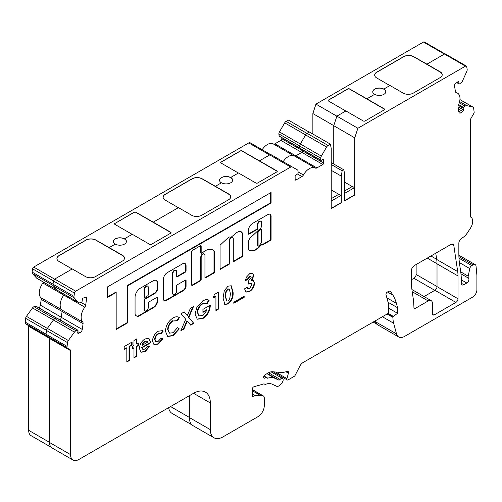 <?xml version="1.0" encoding="UTF-8"?>
<svg xmlns="http://www.w3.org/2000/svg" width="502" height="502" viewBox="0 0 502 502"><rect width="100%" height="100%" fill="white"/><g stroke="black" fill="none" stroke-linecap="round" stroke-linejoin="round"><path stroke-width="0.75" d="M260.984 229.477A0.891 0.515 120 0 0 260.827 229.27A0.891 0.515 120 0 0 260.381 229.314A0.891 0.515 120 0 0 260.193 229.452L258.103 231.422A0.891 0.515 120 0 0 257.664 232.37L257.664 245.459A0.891 0.515 120 0 0 257.846 245.867A0.891 0.515 120 0 0 258.11 245.898M261.429 229.916A0.891 0.515 120 0 0 261.247 229.508A0.891 0.515 120 0 0 260.802 229.552A0.891 0.515 120 0 0 260.613 229.696L258.524 231.667A0.891 0.515 120 0 0 258.084 232.614L258.084 245.698A0.891 0.515 120 0 0 258.266 246.105A0.891 0.515 120 0 0 258.963 245.854A10.787 6.225 120 0 0 261.241 242.761A0.891 0.515 120 0 0 261.429 242.133L261.429 229.916M252.506 223.44A5.817 3.357 120 0 0 248.402 230.901L248.402 233.788A0.891 0.515 120 0 0 248.59 234.196A0.891 0.515 120 0 0 249.036 234.152L257.219 229.427A0.891 0.515 120 0 0 257.852 228.335L257.852 224.745A2.673 1.544 -60 0 1 259.741 221.47A2.673 1.544 -60 0 1 261.071 221.338A2.673 1.544 -60 0 1 261.63 222.562L261.63 225.486A2.999 1.732 -60 0 1 259.509 229.213L250.115 238.055A6.438 3.715 120 0 0 248.44 241.619A0.891 0.515 120 0 0 248.402 241.876L248.402 249.18A0.891 0.515 120 0 0 248.509 249.519A12.569 7.254 120 0 0 249.619 250.442A12.569 7.254 120 0 0 260.456 245.742A0.891 0.515 -60 0 1 260.776 245.453L261.9 244.612A0.891 0.515 120 0 0 262.082 245.02A0.891 0.515 120 0 0 262.527 244.976L270.446 240.408A0.891 0.515 120 0 0 271.074 239.316L271.074 217.109A4.669 2.692 120 0 0 270.145 214.36A4.669 2.692 120 0 0 268.074 214.448L252.588 223.39A5.817 3.357 120 0 0 252.506 223.44M248.434 233.988A0.891 0.515 120 0 0 248.615 233.913L256.798 229.188A0.891 0.515 120 0 0 257.432 228.096L257.432 224.501A2.673 1.544 -60 0 1 259.321 221.231A2.673 1.544 -60 0 1 260.657 221.1A2.673 1.544 -60 0 1 260.845 221.244M237.484 232.125A7.442 4.298 120 0 0 235.375 233.844A45.362 26.192 120 0 0 231.221 237.164L228.906 236.969L220.071 245.208L220.071 269.48L229.514 264.027L229.514 241.104A2.673 1.544 -60 0 1 231.403 237.829A2.673 1.544 -60 0 1 232.74 237.697A2.673 1.544 -60 0 1 233.292 238.921L233.292 261.843L242.736 256.39L242.736 234.854A7.442 4.298 120 0 0 241.205 231.755A7.442 4.298 120 0 0 237.484 232.125M220.071 268.99L229.094 263.782L229.094 240.86A2.673 1.544 -60 0 1 230.983 237.59A2.673 1.544 -60 0 1 232.319 237.459A2.673 1.544 -60 0 1 232.514 237.609M205.356 250.699A15.185 8.766 120 0 0 202.005 253.253A0.891 0.515 -60 0 1 201.365 253.447A0.891 0.515 -60 0 1 201.177 253.039L201.177 246.074A0.891 0.515 120 0 0 200.995 245.666A0.891 0.515 120 0 0 200.549 245.71L192.36 250.435A0.891 0.515 120 0 0 191.733 251.527L191.733 285.111A0.891 0.515 120 0 0 191.915 285.519A0.891 0.515 120 0 0 192.36 285.475L200.549 280.75A0.891 0.515 120 0 0 201.177 279.658L201.177 257.463A2.673 1.544 -60 0 1 203.065 254.188A2.673 1.544 -60 0 1 204.402 254.056A2.673 1.544 -60 0 1 204.954 255.28L204.954 277.474A0.891 0.515 120 0 0 205.142 277.882A0.891 0.515 120 0 0 205.588 277.838L213.77 273.113A0.891 0.515 120 0 0 214.404 272.021L214.404 251.414A0.891 0.515 120 0 0 214.298 251.069A15.185 8.766 120 0 0 212.948 249.946A15.185 8.766 120 0 0 205.356 250.699M191.758 285.305A0.891 0.515 120 0 0 191.94 285.23L200.129 280.505A0.891 0.515 120 0 0 200.756 279.413L200.756 257.219A2.673 1.544 -60 0 1 202.645 253.949A2.673 1.544 -60 0 1 203.981 253.817A2.673 1.544 -60 0 1 204.176 253.968M147.538 286.134A2.742 1.581 120 0 0 147.343 285.983A2.742 1.581 120 0 0 145.975 286.121A2.742 1.581 120 0 0 144.087 289.936L144.087 296.682A0.891 0.515 120 0 0 144.269 297.09A0.891 0.515 120 0 0 144.532 297.121M148.285 287.997A2.742 1.581 120 0 0 147.764 286.228A2.742 1.581 120 0 0 146.396 286.36A2.742 1.581 120 0 0 144.507 290.181L144.507 296.927A0.891 0.515 120 0 0 144.689 297.335A0.891 0.515 120 0 0 145.134 297.291L147.657 295.835A0.891 0.515 120 0 0 148.285 294.743L148.285 287.997M173.203 294.36A2.673 1.544 -60 0 1 172.977 294.266A2.673 1.544 -60 0 1 172.424 293.042L172.424 273.577A2.673 1.544 -60 0 1 174.313 270.308A2.673 1.544 -60 0 1 175.65 270.176A2.673 1.544 -60 0 1 175.838 270.327M174.734 270.553A2.673 1.544 -60 0 1 176.064 270.415A2.673 1.544 -60 0 1 176.622 271.638L176.622 276.476A0.891 0.515 120 0 0 176.804 276.884A0.891 0.515 120 0 0 177.25 276.84L185.439 272.109A0.891 0.515 120 0 0 186.066 271.024L186.066 265.796A4.907 2.83 120 0 0 185.05 263.55A4.907 2.83 120 0 0 182.596 263.795L167.31 272.617A5.528 3.194 120 0 0 163.395 279.394L163.395 298.74A4.217 2.435 120 0 0 164.273 300.667A4.217 2.435 120 0 0 166.382 300.46L183.525 290.564A3.596 2.077 120 0 0 186.066 286.159L186.066 280.449A0.891 0.515 120 0 0 185.878 280.041A0.891 0.515 120 0 0 185.439 280.085L177.25 284.81A0.891 0.515 120 0 0 176.622 285.902L176.622 291.104A2.673 1.544 -60 0 1 175.455 293.789A2.673 1.544 -60 0 1 173.397 294.505A2.673 1.544 -60 0 1 172.845 293.287L172.845 273.822A2.673 1.544 -60 0 1 174.734 270.553M221.376 182.841A6.532 3.771 0 0 1 219.562 180.237A6.532 3.771 0 0 1 223.597 176.754A6.532 3.771 0 0 1 230.713 177.57L230.713 177.451A6.532 3.771 180 0 1 232.627 180.118A6.532 3.771 180 0 1 228.592 183.6A6.532 3.771 180 0 1 221.476 182.784L215.389 186.298L228.611 193.929A7.122 4.11 180 0 1 230.7 196.84A7.122 4.11 180 0 1 228.611 199.746L201.748 215.258A7.122 4.11 180 0 1 191.67 215.258L178.448 207.621L153.261 222.166L170.68 232.225A1.186 0.684 180 0 1 171.031 232.708A1.186 0.684 180 0 1 170.68 233.192L151.372 244.342A1.186 0.684 180 0 1 149.69 244.342L132.271 234.283L124.502 238.77A6.532 3.771 180 0 1 126.416 241.431A6.532 3.771 180 0 1 122.388 244.92A6.532 3.771 180 0 1 115.272 244.097L109.185 247.612L122.406 255.248A7.122 4.11 180 0 1 124.49 258.16A7.122 4.11 180 0 1 122.406 261.065L95.537 276.577A7.122 4.11 180 0 1 85.465 276.577L72.244 268.94L54.693 279.074A1.782 1.029 120 0 0 53.45 280.988L52.999 284.245A2.968 1.713 120 0 0 53.344 285.858L57.598 290.413A2.968 1.713 120 0 0 57.837 290.602L78.827 302.725A2.968 1.713 120 0 0 79.944 302.75L81.6 302.129A0.596 0.345 120 0 0 82.083 301.457L82.378 299.38A1.186 0.684 -60 0 1 83.351 298.031L86.037 297.027A1.186 0.684 -60 0 1 86.482 297.04A1.186 0.684 -60 0 1 86.72 297.755L85.685 305.103A2.968 1.713 -60 0 1 84.807 307.193A11.872 6.852 120 0 0 82.723 322.033A2.968 1.713 -60 0 1 83.081 323.652L82.272 329.444A2.968 1.713 -60 0 1 80.207 332.638A2.968 1.713 -60 0 1 79.837 332.813L78.394 333.353A1.186 0.684 -60 0 1 77.942 333.341A1.186 0.684 -60 0 1 77.71 332.625L78.005 330.548A0.596 0.345 120 0 0 77.666 330.184L76.009 330.799A2.968 1.713 120 0 0 74.44 332.104L68.36 340.532A2.968 1.713 120 0 0 67.5 342.59L66.973 347.547A1.186 0.684 120 0 0 67.218 348.093L70.173 349.794A1.782 1.029 -60 0 1 70.544 350.609L70.544 454.605A11.872 6.852 120 0 0 73.003 460.039A11.872 6.852 120 0 0 78.939 459.455L193.54 393.286A23.745 13.711 -60 0 1 205.412 392.112A23.745 13.711 -60 0 1 210.332 402.981L210.332 429.643A17.808 10.285 120 0 0 214.021 437.794A17.808 10.285 120 0 0 222.926 436.916L257.978 416.679A8.904 5.139 120 0 0 264.278 405.773L264.278 398.067A4.75 2.742 120 0 0 263.293 395.89A4.75 2.742 120 0 0 262.697 395.689L260.287 395.344L255.223 395.664A5.936 3.426 120 0 0 253.516 396.229L252.732 396.68A0.596 0.345 -60 0 1 252.311 396.442L252.311 389.094A1.782 1.029 -60 0 1 253.874 386.778L263.726 383.923A1.782 1.029 -60 0 1 264.316 383.967L264.924 384.325A1.782 1.029 120 0 0 265.621 384.331A17.808 10.285 -60 0 1 272.071 384.162L276.376 386.151A5.936 3.426 120 0 0 279.181 385.774A5.936 3.426 120 0 0 282.306 382.367L282.626 381.765A2.968 1.713 120 0 0 282.551 378.47A2.968 1.713 120 0 0 280.11 379.443A1.782 1.029 -60 0 1 279.532 379.932A1.782 1.029 -60 0 1 278.692 380.045L275.165 378.414A24.341 14.056 120 0 0 267.798 378.15A1.782 1.029 -60 0 1 267.215 378.106L266.675 377.793A1.782 1.029 120 0 0 266.085 377.749L264.598 378.175A1.782 1.029 -60 0 1 264.014 378.131A1.782 1.029 -60 0 1 263.644 377.316L263.644 377.052A1.782 1.029 -60 0 1 264.905 374.868L268.363 372.873A11.872 6.852 -60 0 1 272.561 371.75L280.285 372.434A29.681 17.137 120 0 0 287.125 371.367A2.372 1.368 -60 0 1 288.016 371.386A2.372 1.368 -60 0 1 288.412 373.193L286.968 378.602A1.782 1.029 120 0 0 287.263 379.958A1.782 1.029 120 0 0 288.148 379.87L294.185 376.387A1.782 1.029 120 0 0 295.145 375.308L299.851 366.121A5.936 3.426 -60 0 1 303.07 362.532L387.488 313.794A1.782 1.029 120 0 0 388.743 311.61L388.743 304.827L386.019 294.655A1.782 1.029 -60 0 1 387.237 292.126L388.241 291.543A4.154 2.397 -60 0 1 390.318 291.336A4.154 2.397 -60 0 1 390.838 291.844L392.897 295.126A59.368 34.274 -60 0 1 396.379 303.327L397.559 307.732L397.559 313.311L393.311 316.367A0.596 0.345 120 0 0 392.94 317.057L392.94 317.389A29.681 17.137 120 0 0 393.656 323.25L396.505 333.88A11.872 6.852 120 0 0 398.676 336.967A11.872 6.852 120 0 0 404.612 336.384L472.702 297.071A5.936 3.426 120 0 0 476.9 289.798L476.9 275.259L476.047 266.192A4.154 2.397 120 0 0 475.199 264.629A4.154 2.397 120 0 0 473.122 264.836L471.792 265.602A2.968 1.713 120 0 0 469.765 268.57L468.209 276.188A3.263 1.882 120 0 0 468.548 278.208A2.968 1.713 -60 0 1 468.686 280.637A2.968 1.713 -60 0 1 466.822 283.015L463.873 284.716A3.564 2.058 -60 0 1 462.091 284.891A3.564 2.058 -60 0 1 461.357 283.26L461.357 280.386A89.049 51.411 120 0 0 460.591 270.873L459.625 264.372A89.049 51.411 -60 0 1 458.847 253.447L458.847 243.263A4.154 2.397 -60 0 1 461.79 238.174L462.21 237.935A11.872 6.852 120 0 0 467.607 232.552L470.456 228.146A8.904 5.139 120 0 0 470.857 217.197A8.904 5.139 120 0 0 470.851 217.197L470.851 217.197A1.186 0.684 -60 0 1 470.606 216.651L470.606 119.639A1.782 1.029 -60 0 1 470.97 118.397L473.926 113.283A1.186 0.684 120 0 0 474.17 112.454L473.65 108.106A2.968 1.713 120 0 0 473.066 107.146A2.968 1.713 120 0 0 472.784 107.039L466.703 105.633A2.968 1.713 120 0 0 465.134 106.135L463.484 107.428A0.596 0.345 120 0 0 463.145 108.187L463.434 109.932A1.186 0.684 -60 0 1 462.75 111.444L461.307 112.573A2.968 1.713 -60 0 1 460.943 112.825A2.968 1.713 -60 0 1 459.455 112.969A2.968 1.713 -60 0 1 458.872 112.015L458.062 107.164A2.968 1.713 -60 0 1 458.42 105.125A11.872 6.852 120 0 0 457.529 93.146A11.872 6.852 120 0 0 456.337 92.688A2.968 1.713 -60 0 1 456.042 92.575A2.968 1.713 -60 0 1 455.458 91.621L454.429 85.459A1.186 0.684 -60 0 1 455.107 83.947L457.799 81.845A1.186 0.684 -60 0 1 458.533 81.688A1.186 0.684 -60 0 1 458.772 82.071L459.06 83.815A0.596 0.345 120 0 0 459.543 83.922L461.2 82.635A2.968 1.713 120 0 0 462.555 80.853L466.81 71.378A2.968 1.713 120 0 0 467.161 69.37L466.703 66.641A1.782 1.029 120 0 0 466.352 66.063A1.782 1.029 120 0 0 465.461 66.157L357.876 128.267L354.738 137.837L354.738 195.033L344.667 200.85L344.667 174.188L343.826 169.827L342.144 170.799L341.31 176.127L341.31 202.789L331.232 208.606L331.232 148.498L330.391 144.137L328.082 145.467A2.968 1.713 120 0 0 326.601 147.036L321.355 156.122A2.968 1.713 120 0 0 320.74 158.193L320.74 160.132A0.596 0.345 120 0 0 321.154 160.376L322.836 159.404A1.186 0.684 -60 0 1 323.432 159.347A1.186 0.684 -60 0 1 323.677 159.887L323.677 163.043A1.186 0.684 -60 0 1 322.836 164.493L316.9 167.925A2.968 1.713 -60 0 1 315.413 168.07A2.968 1.713 -60 0 1 315.4 168.063A11.872 6.852 120 0 0 315.338 168.026A11.872 6.852 120 0 0 303.409 174.985A2.968 1.713 -60 0 1 301.909 176.578L295.973 180.005A1.186 0.684 -60 0 1 295.377 180.067A1.186 0.684 -60 0 1 295.132 179.521L295.132 176.371A1.186 0.684 -60 0 1 295.973 174.916L297.648 173.949A0.596 0.345 120 0 0 298.069 173.221L298.069 171.282A2.968 1.713 120 0 0 297.454 169.921L292.208 166.89A2.968 1.713 120 0 0 290.721 167.04L75.683 291.191A1.782 1.029 120 0 0 74.44 293.112L73.989 296.362A2.968 1.713 120 0 0 74.334 297.975L78.588 302.537A2.968 1.713 120 0 0 78.827 302.725M219.562 180.3A6.532 3.771 180 0 1 223.641 176.861A6.532 3.771 180 0 1 230.713 177.689A6.532 3.771 180 0 1 232.621 180.237M374.555 94.401A6.532 3.771 0 0 1 372.748 91.797A6.532 3.771 0 0 1 376.782 88.314A6.532 3.771 0 0 1 383.898 89.13L383.898 89.011A6.532 3.771 180 0 1 385.812 91.678A6.532 3.771 180 0 1 381.777 95.16A6.532 3.771 180 0 1 374.661 94.338L366.893 98.825L384.319 108.884A1.186 0.684 180 0 1 384.664 109.367A1.186 0.684 180 0 1 384.319 109.85L365.004 121.001A1.186 0.684 180 0 1 363.329 121.001L345.903 110.942L336.886 116.15L333.748 125.713L333.748 164.01M372.748 91.86A6.532 3.771 180 0 1 376.826 88.421A6.532 3.771 180 0 1 383.898 89.249A6.532 3.771 180 0 1 385.806 91.797M113.358 241.613A6.532 3.771 180 0 1 117.437 238.18A6.532 3.771 180 0 1 124.502 239.008A6.532 3.771 180 0 1 126.416 241.556M115.165 244.16A6.532 3.771 0 0 1 113.358 241.556A6.532 3.771 0 0 1 117.386 238.073A6.532 3.771 0 0 1 124.502 238.889L124.502 238.77M64.275 294.323A2.968 1.713 -60 0 1 63.817 295.076A11.872 6.852 120 0 0 61.733 309.91A2.968 1.713 -60 0 1 62.091 311.535L61.282 317.327A2.968 1.713 -60 0 1 60.02 319.868M411.414 279.739L413.93 278.29A3.119 1.801 120 0 0 416.133 274.468L416.133 264.535M35.918 306.22L34.011 306.691A2.817 1.625 120 0 0 32.523 307.933L26.443 316.36A2.817 1.625 120 0 0 25.621 318.318L25.1 323.25A1.042 0.602 120 0 0 25.313 323.727L28.269 325.434A1.926 1.117 -60 0 1 28.67 326.313L28.67 430.308A11.728 6.771 120 0 0 31.099 435.68L51.148 447.257M43.423 282.111A3.119 1.801 -60 0 1 42.89 283.021A11.728 6.771 120 0 0 40.831 297.673A3.119 1.801 -60 0 1 41.208 299.38L40.398 305.166A3.119 1.801 -60 0 1 39.005 307.908M270.678 154.635L250.153 142.781A2.817 1.625 120 0 0 248.747 142.926L33.703 267.077A1.631 0.941 120 0 0 32.567 268.834L32.109 272.09A2.817 1.625 120 0 0 32.442 273.615L36.696 278.177A2.817 1.625 120 0 0 36.922 278.359L57.36 290.156M293.337 155.494L273.345 143.955A11.728 6.771 120 0 0 273.289 143.917A11.728 6.771 120 0 0 262.163 149.715M281.804 137.68L281.804 138.74A1.337 0.772 -60 0 1 280.856 140.378L274.92 143.81A3.119 1.801 -60 0 1 273.395 143.98M309.213 132.126L288.33 120.072L286.102 121.352A2.817 1.625 120 0 0 284.697 122.846L279.445 131.932A2.817 1.625 120 0 0 278.861 133.896L279.181 136.017M444.935 53.871L424.297 41.961A1.631 0.941 120 0 0 423.481 42.036L315.959 104.115L312.865 113.565L312.865 134.015M168.634 407.668A17.664 10.197 120 0 0 172.117 413.435L191.959 424.887M215.929 296.437L212.911 298.182L214.486 294.442L218.565 292.089L218.565 309.056L215.929 310.575L215.929 296.437L215.509 296.199L213.181 297.535M202.896 300.698L206.479 299.43L209.234 300.171L207.238 303.528L202.821 303.785C199.689 305.862 197.97 308.786 197.656 312.558L199.15 315.858L203.021 315.419L207.144 309.991L202.927 312.426L202.927 309.383L210.256 305.153L210.275 305.862C209.867 311.29 207.433 315.501 202.971 318.494L197.292 319.228L195.014 314.083L196.947 307.105L202.896 300.698M208.957 300.001L209.234 300.171L208.813 299.932L206.818 303.29L207.157 303.484M180.795 330.862L185.746 319.234L181.122 313.706L184.228 311.911L187.302 315.589L190.377 308.36L193.49 306.565L188.852 317.446L193.791 323.357L190.685 325.152L187.302 321.098L183.908 329.061L180.795 330.862M165.44 331.213C165.823 325.547 168.377 321.111 173.115 317.892C175.631 316.505 177.721 316.423 179.383 317.653L177.451 320.903L173.008 320.998C169.952 323.1 168.314 325.999 168.082 329.682L169.494 333.14L173.058 332.713L177.451 327.712L179.321 328.904L173.071 335.756L167.63 336.44L165.44 331.213M178.894 317.32L179.383 317.653L178.963 317.408L177.03 320.652M160.998 333.805L158.375 334.018C156.348 335.305 155.25 337.156 155.08 339.565L155.94 341.598L158.23 341.278L160.947 338.404L162.993 338.844L158.281 344.077L154.095 344.705L152.445 341.071C152.821 336.792 154.792 333.504 158.362 331.194L162.541 330.642L163.181 331.157L160.998 333.805L160.552 333.548L160.947 333.774M144.927 338.95L148.987 338.411L150.556 342.885L142.085 347.773L142.945 349.367L145.078 349.085L147.601 346.342L149.809 346.28L145.047 351.714L141.024 352.247L139.449 348.601C139.688 344.491 141.514 341.272 144.927 338.95M148.285 307.456A2.673 1.544 -60 0 1 147.117 310.148A2.673 1.544 -60 0 1 145.059 310.863A2.673 1.544 -60 0 1 144.507 309.64L144.507 300.19A0.891 0.515 -60 0 1 145.134 299.098L154.578 293.645A4.455 2.573 120 0 0 157.728 288.192L157.728 283.548A6.601 3.809 120 0 0 156.36 280.524A6.601 3.809 120 0 0 153.066 280.85L140.265 288.242A7.361 4.254 120 0 0 135.063 297.259L135.063 313.587A4.455 2.573 120 0 0 135.986 315.626L136.933 316.172A4.455 2.573 120 0 0 139.154 315.953L153.631 307.594A5.792 3.345 120 0 0 157.728 300.503L157.728 298.332A1.782 1.029 120 0 0 157.358 297.517A1.782 1.029 120 0 0 156.467 297.604L149.546 301.602A1.782 1.029 120 0 0 148.285 303.785L148.285 307.456M107.284 287.037L107.284 297.579L116.169 292.446L116.169 329.469L127.502 322.924L127.502 285.902L271.074 203.015L271.074 192.473L107.284 287.037M434.5 314.76L432.404 313.549A2.968 1.713 120 0 0 433.019 314.911A2.968 1.713 120 0 0 434.5 314.76L455.91 302.405A2.968 1.713 120 0 0 458.012 298.765L458.012 275.962A35.623 20.563 120 0 0 457.698 271.595L453.833 245.629A4.154 2.397 120 0 0 453.005 244.236A4.154 2.397 120 0 0 450.928 244.443L414.351 265.564A4.154 2.397 120 0 0 411.414 270.653L411.414 280.637A89.049 51.411 120 0 0 412.186 291.568L413.159 298.069A89.049 51.411 120 0 1 413.924 307.764A1.782 1.029 120 0 0 414.288 308.554A1.782 1.029 120 0 0 415.179 308.466L413.924 307.739M432.404 313.549L432.404 303.371A5.936 3.426 120 0 0 431.174 300.654A5.936 3.426 120 0 0 428.206 300.949L415.179 308.466M251.151 277.48L250.768 276.589L249.67 276.74L247.95 279.256L245.309 280.781L246.438 277.135L249.682 273.684L252.669 273.352L253.786 275.767L251.822 280.455L253.441 280.624L254.539 283.228C254.207 286.893 252.506 289.704 249.444 291.662L245.993 292.108L244.556 288.826L247.197 287.301L247.913 288.757L249.588 288.531L251.904 284.716L251.314 283.461L248.327 284.044L248.327 281.214L251.151 277.48M132.666 346.248L133.984 345.489L133.984 340.481L136.626 338.963L136.626 343.964L138.32 342.985L138.32 345.596L136.626 346.575L136.626 356.364L133.984 357.882L133.984 348.099L132.666 348.859L132.666 346.248M126.83 348.099L124.189 349.618L124.189 346.575L132.101 342.006L132.101 345.05L129.466 346.575L129.466 360.492L126.83 362.017L126.83 348.099L126.41 347.855L124.189 349.135M223.083 298.125L224.294 290.652L228.033 286.19L231.234 285.751L233.066 292.202C233.53 296.858 231.88 300.78 228.109 303.98L224.871 304.425L223.083 298.125M244.179 297.309L233.819 303.29L233.819 302.204L244.179 296.224L244.179 297.309L243.759 297.065L233.819 302.806M375.27 320.847L375.515 321.757A11.872 6.852 120 0 0 377.686 324.85L398.676 336.967M397.559 313.311L388.743 308.222M397.559 307.732L388.052 302.248M266.675 377.793L263.845 376.155L266.675 377.793M264.924 384.325L264.309 383.967L264.924 384.325M260.287 395.344L252.311 390.738M315.281 167.994L294.41 155.946A11.872 6.852 120 0 0 294.348 155.909A11.872 6.852 120 0 0 283.159 161.669M302.687 149.91L302.687 150.92A1.186 0.684 -60 0 1 301.846 152.376L295.91 155.802A2.968 1.713 -60 0 1 294.461 155.971M330.391 144.137L309.401 132.02L307.092 133.35A2.968 1.713 120 0 0 305.611 134.919L300.365 144.005A2.968 1.713 120 0 0 299.75 146.076L299.75 148.015A0.596 0.345 120 0 0 299.87 148.285L320.86 160.402M341.31 176.127L331.232 170.31M342.144 170.799L331.232 164.493M343.826 169.827L331.232 162.554M189.342 395.714L189.342 417.526A17.808 10.285 120 0 0 193.032 425.677L214.021 437.794M70.173 349.794L49.183 337.677A1.782 1.029 -60 0 1 49.554 338.492L49.554 442.488A11.872 6.852 120 0 0 52.013 447.922L73.003 460.039M66.973 346.33L45.983 334.213L45.983 335.43A1.186 0.684 120 0 0 46.228 335.97L67.218 348.093L46.228 335.97M57.015 318.262A0.596 0.345 120 0 0 56.676 318.061L55.019 318.682A2.968 1.713 120 0 0 53.45 319.987L47.37 328.408A2.968 1.713 120 0 0 46.51 330.473L45.983 334.213M292.208 166.89L271.218 154.773A2.968 1.713 120 0 0 269.737 154.917L259.465 160.847L276.891 170.906A1.186 0.684 180 0 1 277.236 171.389A1.186 0.684 180 0 1 276.891 171.872L257.576 183.023A1.186 0.684 180 0 1 255.901 183.023L238.475 172.964L230.713 177.451M357.876 128.267L336.886 116.15M466.352 66.063L445.362 53.946A1.782 1.029 120 0 0 444.471 54.034L426.926 64.168L440.147 71.799A7.122 4.11 180 0 1 442.237 74.71A7.122 4.11 180 0 1 440.147 77.615L413.284 93.127A7.122 4.11 180 0 1 403.206 93.127L389.985 85.497L383.898 89.011M354.738 137.837L333.748 125.713M338.787 194.305L331.232 189.944M341.31 202.789L341.096 195.397L339.001 194.186L331.232 198.666M352.222 186.549L344.667 182.188M344.667 190.911L352.429 186.43L354.531 187.641L344.667 193.339M114.506 223.923A1.186 0.684 180 0 1 114.851 223.497L134.16 212.227A1.186 0.684 0 0 1 135.841 212.227L153.261 222.166M114.851 223.497L134.16 212.352A1.186 0.684 180 0 1 135.841 212.352L170.68 232.464A1.186 0.684 180 0 1 171.013 232.828M72.137 269.003L59.016 261.429A7.122 4.11 0 0 1 56.933 258.517A7.122 4.11 0 0 1 59.016 255.612L85.886 240.1A7.122 4.11 0 0 1 95.957 240.1L109.185 247.612M56.933 258.58A7.122 4.11 180 0 1 59.016 255.731L85.886 240.22A7.122 4.11 180 0 1 95.957 240.22L122.406 255.493A7.122 4.11 180 0 1 124.49 258.279M341.096 195.397L331.232 201.095M344.667 200.605L354.531 194.914L354.531 187.641M331.232 208.361L341.096 202.67M424.064 296.55L434.92 290.281A2.968 1.713 120 0 0 437.022 286.648L437.022 263.845A35.623 20.563 120 0 0 436.709 259.478L435.774 253.196M389.878 85.553L376.764 77.979A7.122 4.11 0 0 1 374.674 75.074A7.122 4.11 0 0 1 376.764 72.162L403.627 56.651A7.122 4.11 0 0 1 413.704 56.651L426.926 64.168M374.674 75.137A7.122 4.11 180 0 1 376.764 72.288L403.627 56.776A7.122 4.11 180 0 1 413.704 56.776L440.147 72.043A7.122 4.11 180 0 1 442.231 74.829M345.803 111.005L328.484 101.009A1.186 0.684 0 0 1 328.139 100.519A1.186 0.684 0 0 1 328.484 100.036L347.792 88.885A1.186 0.684 0 0 1 349.474 88.885L366.893 98.825M328.139 100.582A1.186 0.684 180 0 1 328.484 100.155L347.792 89.011A1.186 0.684 180 0 1 349.474 89.011L384.319 109.122A1.186 0.684 180 0 1 384.645 109.486M238.375 173.027L221.056 163.031A1.186 0.684 0 0 1 220.711 162.541A1.186 0.684 0 0 1 221.056 162.058L240.37 150.914A1.186 0.684 0 0 1 242.046 150.914L259.465 160.847M220.717 162.604A1.186 0.684 180 0 1 221.056 162.184L240.37 151.033A1.186 0.684 180 0 1 242.046 151.033L276.891 171.151A1.186 0.684 180 0 1 277.217 171.515M178.342 207.684L165.227 200.11A7.122 4.11 0 0 1 163.137 197.204A7.122 4.11 0 0 1 165.227 194.293L192.09 178.781A7.122 4.11 0 0 1 202.168 178.781L215.389 186.298M163.137 197.261A7.122 4.11 180 0 1 165.227 194.412L192.09 178.907A7.122 4.11 180 0 1 202.168 178.907L228.611 194.174A7.122 4.11 180 0 1 230.694 196.96M132.164 234.346L114.851 224.35A1.186 0.684 0 0 1 114.5 223.861A1.186 0.684 0 0 1 114.851 223.377M336.873 116.188L315.959 104.115M46.002 334.112L25.1 322.046M333.78 125.638L312.865 113.565M250.529 276.508L249.249 276.502L249.67 276.74M249.249 276.502L247.53 279.012L247.95 279.256M247.53 279.012L245.378 280.254M252.45 273.239L253.786 275.767M253.366 275.523L251.402 280.216L251.822 280.455M253.221 280.518L254.539 283.228M254.119 282.984C253.786 286.655 252.086 289.466 249.03 291.417L249.444 291.662M249.03 291.417L245.792 291.976M246.858 287.495L247.724 288.612M251.075 283.348L248.327 283.574M136.205 339.201L136.205 343.719L136.626 343.964M137.899 343.23L137.899 345.351L138.32 345.596M137.899 345.351L136.205 346.33L136.626 346.575M136.205 346.33L136.205 356.119L136.626 356.364M136.205 356.119L133.984 357.399M132.666 348.375L133.563 347.855L133.984 348.099M131.681 342.251L131.681 344.811L132.101 345.05M131.681 344.811L129.045 346.33L129.466 346.575M129.045 346.33L129.045 360.254L129.466 360.492M129.045 360.254L126.83 361.534M164.072 300.529A4.217 2.435 120 0 0 165.961 300.215L183.105 290.319A3.596 2.077 120 0 0 185.646 285.92L185.646 280.204A0.891 0.515 120 0 0 185.621 280.009M176.648 276.671A0.891 0.515 120 0 0 176.829 276.596L185.018 271.871A0.891 0.515 120 0 0 185.646 270.779L185.646 265.552A4.907 2.83 120 0 0 184.83 263.443M116.169 328.979L127.088 322.679L127.088 285.657L270.653 202.77L270.653 192.718M270.653 202.77L271.074 203.015M127.088 285.657L127.502 285.902M127.088 322.679L127.502 322.924M107.284 297.09L115.749 292.202L116.169 292.446M144.865 310.713A2.673 1.544 -60 0 1 144.639 310.619A2.673 1.544 -60 0 1 144.087 309.395L144.087 299.945A0.891 0.515 -60 0 1 144.714 298.853L154.164 293.4A4.455 2.573 120 0 0 157.308 287.947L157.308 283.304A6.601 3.809 120 0 0 156.147 280.417M136.513 315.934A4.455 2.573 120 0 0 138.734 315.714L153.217 307.356A5.792 3.345 120 0 0 157.308 300.259L157.308 298.088A1.782 1.029 120 0 0 157.126 297.435M144.087 289.936L144.507 290.181M201.208 253.234A0.891 0.515 -60 0 1 200.944 253.203A0.891 0.515 -60 0 1 200.756 252.795L200.756 245.829A0.891 0.515 120 0 0 200.731 245.635M204.985 277.669A0.891 0.515 120 0 0 205.167 277.593L213.35 272.868A0.891 0.515 120 0 0 213.984 271.777L213.984 251.169A0.891 0.515 120 0 0 213.877 250.831A15.185 8.766 120 0 0 212.735 249.833M229.094 263.782L229.514 264.027M233.292 261.36L242.315 256.145L242.315 234.61L242.736 234.854M242.315 234.61A7.442 4.298 120 0 0 240.985 231.642M242.315 256.145L242.736 256.39M261.925 244.813A0.891 0.515 120 0 0 262.107 244.738L270.026 240.163A0.891 0.515 120 0 0 270.653 239.077L270.653 216.864L271.074 217.109M270.653 216.864A4.669 2.692 120 0 0 269.925 214.254M249.412 250.316A12.569 7.254 120 0 0 260.036 245.503A0.891 0.515 -60 0 1 260.356 245.214L261.479 244.374L261.9 244.612M261.479 244.568L261.9 244.807M148.774 338.298L150.562 342.301M150.142 342.063L150.556 342.885M150.136 342.64L141.664 347.528L142.085 347.773M141.664 347.528L142.75 349.229M149.389 346.041L144.632 351.475L145.047 351.714M144.632 351.475L140.817 352.115M147.073 341.071L144.727 341.197L142.813 342.979L141.853 345.025L142.273 345.269L147.927 342.006L147.299 341.172L145.141 341.435L143.233 343.224L142.273 345.269M142.813 342.979L143.233 343.224M144.727 341.197L145.141 341.435M162.322 330.529L163.181 331.157M162.761 330.918L160.577 333.566L157.954 333.774L158.375 334.018M157.954 333.774C155.927 335.06 154.829 336.911 154.666 339.327L155.08 339.565M154.666 339.327L155.739 341.46M162.573 338.605L157.86 343.832L158.281 344.077M157.86 343.832L153.888 344.567M176.98 320.627L173.008 320.998M172.588 320.759C169.538 322.861 167.894 325.754 167.662 329.444L168.082 329.682M167.662 329.444L169.299 333.008M177.438 327.731L179.321 328.904M178.907 328.666L172.65 335.512L173.071 335.756M172.65 335.512L167.423 336.315M184.083 311.993L187.302 315.589M192.793 306.967L188.432 317.201L188.852 317.446M188.432 317.201L193.791 323.357M193.37 323.112L190.409 324.825M183.908 329.061L183.487 328.823L186.882 320.853L187.302 321.098M183.487 328.823L181.071 330.216M206.818 303.29L202.821 303.785M202.4 303.547C199.269 305.618 197.55 308.542 197.236 312.313L197.656 312.558M197.236 312.313L198.943 315.727M202.927 311.943L206.724 309.747L207.144 309.991M209.849 305.385L210.275 305.862M209.855 305.624C209.447 311.052 207.012 315.256 202.551 318.249L202.971 318.494M202.551 318.249L197.085 319.096M218.144 292.333L218.144 308.812L218.565 309.056M218.144 308.812L215.929 310.092M231.02 285.651L232.646 291.963L233.066 292.202M232.646 291.963C233.11 296.613 231.46 300.541 227.688 303.735L228.109 303.98M227.688 303.735L224.67 304.294M229.132 288.995L227.676 288.951C225.668 291.198 224.877 293.676 225.304 296.4L226.571 300.911M230.431 293.726L229.345 289.083L228.096 289.196C226.088 291.442 225.298 293.921 225.718 296.638L226.766 301.056L228.096 300.943L229.709 298.847L230.431 293.726M227.676 288.951L228.096 289.196M225.304 296.4L225.718 296.638M243.759 296.462L243.759 297.065M82.272 329.444L61.282 317.327M461.307 112.573L458.715 111.08M459.06 83.815L456.883 82.56M280.11 379.443L268.551 372.766M396.505 333.88L375.515 321.757M393.656 323.25L382.38 316.737M392.94 317.389L387.098 314.014M392.94 317.057L387.387 313.85M393.311 316.367L388.04 313.323M396.379 303.327L386.873 297.843M392.897 295.126L387.462 291.995M390.838 291.844L389.621 291.141M286.968 378.602L275.56 372.013M288.412 373.193L285.933 371.769M264.598 378.175L263.682 377.648M266.085 377.749L263.751 376.4M267.798 378.15L263.952 375.929M275.165 378.414L266.964 373.683M278.692 380.045L267.315 373.475M252.732 396.68L252.311 396.442M253.516 396.229L252.311 395.532M255.223 395.664L252.311 393.976M262.697 395.689L252.311 389.69M295.973 180.005L295.132 179.521M301.909 176.578L297.498 174.031M303.409 174.985L298.069 171.904M316.9 167.925L295.91 155.802M322.836 164.493L301.846 152.376M323.677 163.043L302.687 150.92M323.677 159.887L322.836 159.404M320.74 160.132L299.75 148.015M320.74 158.193L299.75 146.076M321.355 156.122L279.445 131.932M326.601 147.036L284.697 122.846M328.082 145.467L327.875 145.348A2.968 1.713 120 0 1 327.881 145.342L307.098 133.35M458.772 82.071L458.088 81.675M456.337 92.688L455.797 92.374M462.75 111.444L458.351 108.909M463.434 109.932L458.031 106.807M463.145 108.187L458.307 105.395M463.484 107.428L458.64 104.636M465.134 106.135L459.311 102.778M466.703 105.633L459.637 101.555M472.784 107.039L459.945 99.622M463.873 284.716L461.357 283.26M466.822 283.015L461.344 279.852M468.548 278.208L460.968 273.835M468.209 276.188L460.736 271.871M469.765 268.57L459.38 262.571M471.792 265.602L458.991 258.21M473.122 264.836L458.91 256.629M210.332 429.643L189.342 417.526M210.332 402.981L193.54 393.286M70.544 454.605L49.554 442.488M70.544 350.609L49.554 338.492M66.973 347.547L45.983 335.43M67.5 342.59L46.51 330.473M68.36 340.532L47.37 328.408M74.44 332.104L53.45 319.987M76.009 330.799L55.019 318.682M77.666 330.184L56.676 318.061M78.394 333.353L77.71 332.958M79.837 332.813L77.848 331.665M83.081 323.652L62.091 311.535M82.723 322.033L61.733 309.91M84.807 307.193L63.817 295.076M85.685 305.103L80.954 302.373M86.72 297.755L85.685 297.159M78.588 302.537L57.598 290.413M74.334 297.975L53.344 285.858M73.989 296.362L52.999 284.245M74.44 293.112L53.45 280.988M75.683 291.191L54.693 279.074M290.721 167.04L269.737 154.917M465.461 66.157L444.471 54.034M457.698 271.595L436.709 259.478M453.833 245.629L451.392 244.223M428.206 300.949L412.211 291.712M455.91 302.405L434.92 290.281M458.012 298.765L437.022 286.648M458.012 275.962L437.022 263.845M444.37 54.097L423.481 42.036M269.63 154.98L248.747 142.926M54.592 279.137L33.703 267.077M49.547 338.367L28.67 326.313M46.015 335.681L25.313 323.727M45.983 335.311L25.1 323.25M46.523 330.385L25.621 318.318M47.357 328.433L26.443 316.36M53.438 320.012L32.523 307.933M54.875 318.739L34.011 306.691M56.525 318.117L35.667 306.076M61.294 317.233L40.398 305.166M62.104 311.441L41.208 299.38M61.439 309.571L40.831 297.673M63.798 295.094L42.89 283.021M57.259 290.049L36.696 278.177M53.149 285.575L32.442 273.615M53.011 284.157L32.109 272.09M53.469 280.9L32.567 268.834M295.803 155.865L274.92 143.81M301.74 152.439L280.856 140.378M302.687 150.801L281.804 138.74M299.75 147.895L278.861 135.835M299.75 145.956L278.861 133.896M306.992 133.413L286.102 121.352M375.471 321.581L374.73 321.154M189.342 417.407L170.554 406.557M49.554 442.369L28.67 430.308M434.814 290.344L413.93 278.29M437.022 286.529L416.133 274.468M437.022 263.726L427.277 258.097M436.69 259.321L430.923 255.995M172.424 273.577L172.845 273.822M172.424 293.042L172.845 293.287M185.646 280.204L186.066 280.449M185.646 285.92L186.066 286.159M183.105 290.319L183.525 290.564M165.961 300.215L166.382 300.46M185.646 265.552L186.066 265.796M185.646 270.779L186.066 271.024M185.018 271.871L185.439 272.109M176.829 276.596L177.25 276.84M144.087 309.395L144.507 309.64M157.308 298.088L157.728 298.332M157.308 300.259L157.728 300.503M153.217 307.356L153.631 307.594M138.734 315.714L139.154 315.953M157.308 283.304L157.728 283.548M157.308 287.947L157.728 288.192M154.164 293.4L154.578 293.645M144.714 298.853L145.134 299.098M144.087 299.945L144.507 300.19M144.087 296.682L144.507 296.927M200.756 257.219L201.177 257.463M200.756 279.413L201.177 279.658M200.129 280.505L200.549 280.75M191.94 285.23L192.36 285.475M200.756 245.829L201.177 246.074M200.756 252.795L201.177 253.039M213.877 250.831L214.298 251.069M213.984 251.169L214.404 251.414M213.984 271.777L214.404 272.021M213.35 272.868L213.77 273.113M205.167 277.593L205.588 277.838M229.094 240.86L229.514 241.104M270.653 239.077L271.074 239.316M270.026 240.163L270.446 240.408M262.107 244.738L262.527 244.976M260.356 245.214L260.776 245.453M260.036 245.503L260.456 245.742M257.432 224.501L257.852 224.745M257.432 228.096L257.852 228.335M256.798 229.188L257.219 229.427M248.615 233.913L249.036 234.152M258.103 231.422L258.524 231.667M257.664 232.37L258.084 232.614M260.193 229.452L260.613 229.696M257.664 245.459L258.084 245.698M260.827 229.27L261.247 229.508M260.657 221.1L261.071 221.338M232.319 237.459L232.74 237.697M203.981 253.817L204.402 254.056M147.343 285.983L147.764 286.228M175.65 270.176L176.064 270.415M456.795 82.629L459.179 84.003M273.126 371.8L287.263 379.958M271.049 371.831L282.551 378.47M252.311 389.552L263.293 395.89M294.348 155.909L315.338 168.026M455.571 92.01L457.529 93.146M459.945 99.578L473.066 107.146M458.866 255.198L475.199 264.629M56.895 318.067L77.885 330.184M411.916 289.535L431.174 300.654M56.626 318.08L35.837 306.076M293.344 155.494L273.289 143.917M299.75 148.046L278.955 136.036M376.826 324.179L373.162 322.064M247.913 288.757L247.492 288.512M251.314 283.461L250.893 283.216M250.768 276.589L250.347 276.345M172.977 294.266L173.397 294.505M144.639 310.619L145.059 310.863M144.269 297.09L144.689 297.335M200.944 253.203L201.365 253.447M257.846 245.867L258.266 246.105M142.945 349.367L142.53 349.128M147.299 341.172L146.879 340.933M155.94 341.598L155.52 341.36M177.162 320.728L176.742 320.489M169.494 333.14L169.08 332.895M207.194 303.503L206.774 303.258M199.15 315.858L198.729 315.614M229.345 289.083L228.925 288.845M226.766 301.056L226.346 300.811"/></g></svg>
